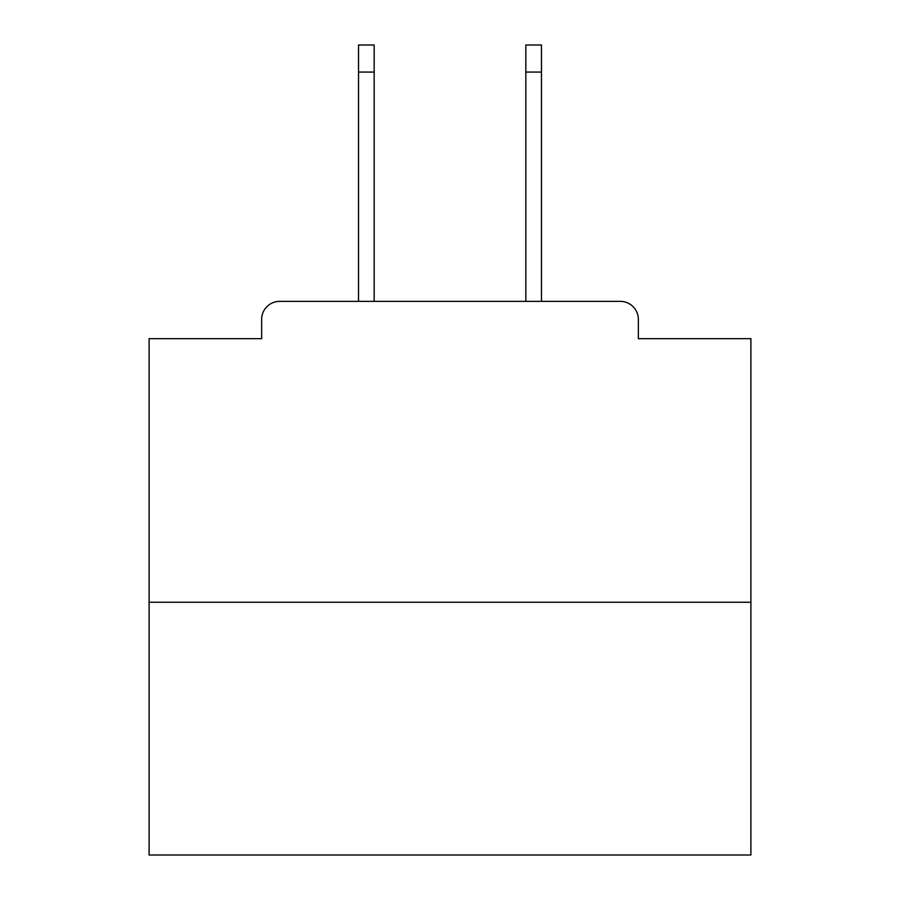 <?xml version="1.0" encoding="UTF-8"?>
<svg xmlns="http://www.w3.org/2000/svg" width="900" height="900" viewBox="0 0 900 900"><rect width="100%" height="100%" fill="white"/><g stroke="black" fill="none" stroke-linecap="round" stroke-linejoin="round"><path stroke-width="1.35" d="M638.359 338.67L638.359 319.41L638.359 338.67L750.893 338.67L750.893 855L149.107 855L149.107 338.67L261.641 338.67L261.641 319.41L261.641 338.67M750.893 602.246L149.107 602.246M638.359 319.41A18.056 18.056 0 0 0 620.303 301.365L279.697 301.365A18.056 18.056 0 0 0 261.641 319.41M620.303 301.365L543.881 301.365M356.119 301.365L279.697 301.365M374.175 72.079L358.526 72.079L358.526 45L374.175 45L374.175 301.365M358.526 72.079L358.526 301.365M541.474 45L541.474 72.079L525.825 72.079L525.825 45L541.474 45M525.825 301.365L525.825 72.079M541.474 301.365L541.474 72.079"/></g></svg>
